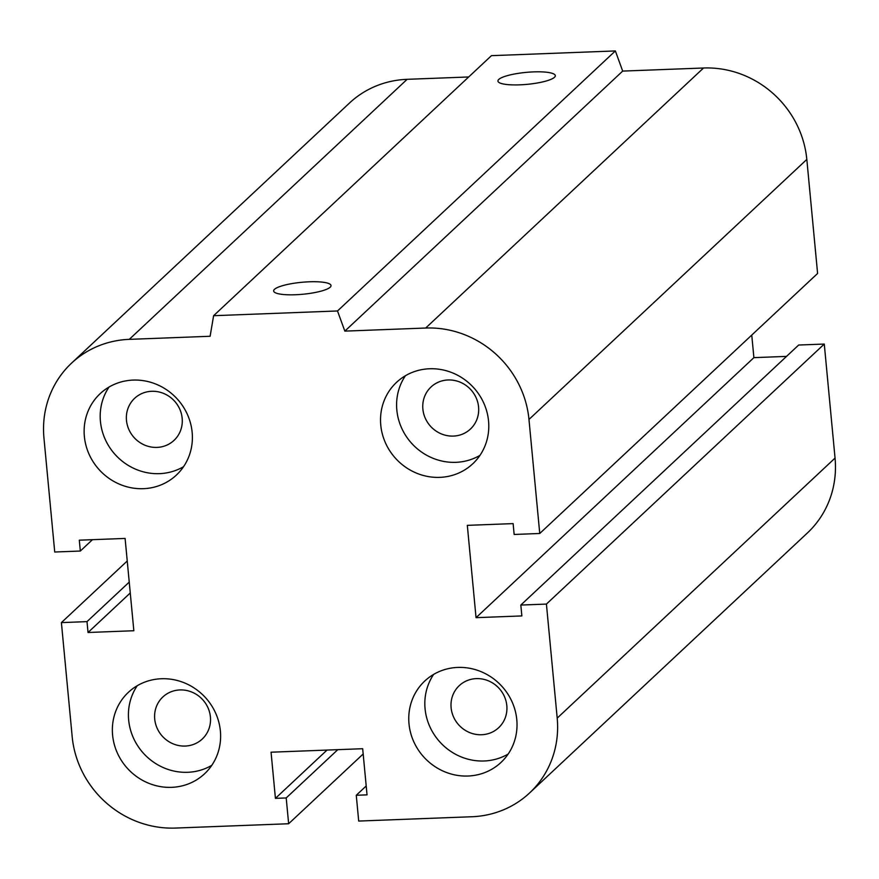 <?xml version="1.0" encoding="UTF-8"?>
<svg xmlns="http://www.w3.org/2000/svg" width="879" height="879" viewBox="0 0 879 879"><rect width="100%" height="100%" fill="white"/><g stroke="black" fill="none" stroke-linecap="round" stroke-linejoin="round"><path stroke-width="1.32" d="M126.477 420.404A28.82 27.216 46.9 0 1 134.641 398.308A28.82 27.216 46.9 0 1 174.196 400.747A28.82 27.216 46.9 0 1 174.02 440.379A28.82 27.216 46.9 0 1 144.804 445.159A28.82 27.216 46.9 0 1 126.477 420.404M422.876 409.087A28.82 27.216 46.9 0 1 431.04 386.98A28.82 27.216 46.9 0 1 470.595 389.43A28.82 27.216 46.9 0 1 470.419 429.062A28.82 27.216 46.9 0 1 441.203 433.841A28.82 27.216 46.9 0 1 422.876 409.087M451.114 707.749A28.82 27.216 46.9 0 1 459.267 685.642A28.82 27.216 46.9 0 1 498.832 688.081A28.82 27.216 46.9 0 1 498.646 727.724A28.82 27.216 46.9 0 1 469.43 732.493A28.82 27.216 46.9 0 1 451.114 707.749M154.715 719.066A28.82 27.216 46.9 0 1 162.868 696.959A28.82 27.216 46.9 0 1 202.434 699.409A28.82 27.216 46.9 0 1 202.247 739.041A28.82 27.216 46.9 0 1 173.031 743.81A28.82 27.216 46.9 0 1 154.715 719.066M220.376 730.976A55.762 52.663 46.9 0 1 204.598 773.751A55.762 52.663 46.9 0 1 128.037 769.026A55.762 52.663 46.9 0 1 128.389 692.322A55.762 52.663 46.9 0 1 184.92 683.082A55.762 52.663 46.9 0 1 220.376 730.976M137.256 685.697A55.762 52.663 -133.1 0 0 144.112 753.984A55.762 52.663 -133.1 0 0 211.784 765.334M516.786 719.659A55.762 52.663 46.9 0 1 500.997 762.434A55.762 52.663 46.9 0 1 424.436 757.709A55.762 52.663 46.9 0 1 424.788 681.005A55.762 52.663 46.9 0 1 481.329 671.765A55.762 52.663 46.9 0 1 516.786 719.659M433.666 674.38A55.762 52.663 -133.1 0 0 440.511 742.667A55.762 52.663 -133.1 0 0 508.194 754.017M488.548 421.008A55.762 52.663 46.9 0 1 472.77 463.782A55.762 52.663 46.9 0 1 396.209 459.047A55.762 52.663 46.9 0 1 396.55 382.343A55.762 52.663 46.9 0 1 453.092 373.114A55.762 52.663 46.9 0 1 488.548 421.008M405.428 375.729A55.762 52.663 -133.1 0 0 412.273 444.005A55.762 52.663 -133.1 0 0 479.956 455.366M192.149 432.325A55.762 52.663 46.9 0 1 176.36 475.099A55.762 52.663 46.9 0 1 99.81 470.375A55.762 52.663 46.9 0 1 100.151 393.671A55.762 52.663 46.9 0 1 156.693 384.431A55.762 52.663 46.9 0 1 192.149 432.325M109.029 387.046A55.762 52.663 -133.1 0 0 115.874 455.333A55.762 52.663 -133.1 0 0 183.557 466.683M274.49 289.334A28.82 5.999 174.6 0 1 305.529 281.994A28.82 5.999 174.6 0 1 331.02 285.554A28.82 5.999 174.6 0 1 302.903 294.245A28.82 5.999 174.6 0 1 273.644 290.982A28.82 5.999 174.6 0 1 274.49 289.334M498.778 79.429A28.82 5.999 174.6 0 1 529.817 72.089A28.82 5.999 174.6 0 1 555.308 75.649A28.82 5.999 174.6 0 1 527.191 84.34A28.82 5.999 174.6 0 1 497.932 81.077A28.82 5.999 174.6 0 1 498.778 79.429M213.608 315.704L491.449 55.663L615.355 50.938L337.503 310.968L213.608 315.704L210.114 336.272L129.279 339.36A97.591 92.163 -133.1 0 0 71.573 363.126A97.591 92.163 -133.1 0 0 43.95 437.984L54.729 552.012L80.33 551.034L92.471 539.673M80.33 551.034L79.297 540.178L125.104 538.431L133.839 630.737L88.032 632.495L86.999 621.629L61.398 622.607L72.177 736.646A97.591 92.163 -133.1 0 0 175.47 828.062L288.642 823.744L286.202 797.945L275.424 798.363L271.062 752.204L362.675 748.71L367.037 794.858L356.27 795.275L358.698 821.063L471.869 816.745A97.591 92.163 -133.1 0 0 529.576 792.968A97.591 92.163 -133.1 0 0 557.198 718.121L546.419 604.082L520.818 605.06L521.851 615.926L476.044 617.673L467.32 525.356L513.127 523.609L514.149 534.465L539.75 533.487L528.971 419.459A97.591 92.163 -133.1 0 0 425.678 328.032L344.843 331.119L622.695 71.089L615.355 50.938M539.75 533.487L817.602 273.457L806.823 159.429A97.591 92.163 -133.1 0 0 703.53 68.002L622.695 71.089M476.044 617.673L753.896 357.643L751.754 335.075M520.818 605.06L798.67 345.029L824.271 344.052L835.05 458.08A97.591 92.163 -133.1 0 1 807.427 532.938L529.576 792.968M88.032 632.495L130.268 592.962M546.419 604.082L824.271 344.052M86.999 621.629L129.235 582.107M61.398 622.607L127.246 560.989M288.642 823.744L363.181 753.984M286.202 797.945L337.811 749.655M275.424 798.363L327.032 750.073M356.27 795.275L366.202 785.969M468.683 76.967L407.131 79.319A97.591 92.163 -133.1 0 0 349.424 103.096L71.573 363.126M344.843 331.119L337.503 310.968M786.529 356.391L753.896 357.643M425.678 328.032L703.53 68.002M528.971 419.459L806.823 159.429M129.279 339.36L407.131 79.319M557.198 718.121L835.05 458.08"/></g></svg>
